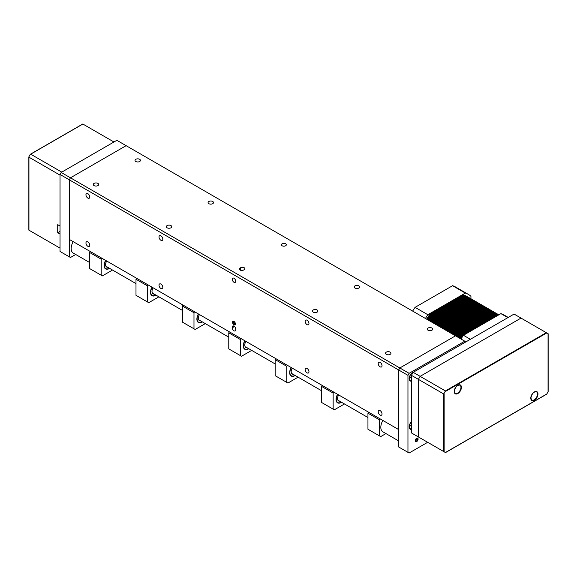 <?xml version="1.0" encoding="UTF-8"?>
<svg xmlns="http://www.w3.org/2000/svg" width="577" height="577" viewBox="0 0 577 577"><rect width="100%" height="100%" fill="white"/><g stroke="black" fill="none" stroke-linecap="round" stroke-linejoin="round"><path stroke-width="0.87" d="M160.925 284.079A2.705 1.565 -120 0 0 159.577 283.942A2.705 1.565 -120 0 0 159.158 286.113A2.705 1.565 -120 0 0 160.925 288.493A2.705 1.565 -120 0 0 162.281 288.63A2.705 1.565 -120 0 0 162.692 286.459A2.705 1.565 -120 0 0 160.925 284.079M233.988 321.439A2.048 1.183 -120 0 0 232.964 321.339A2.048 1.183 -120 0 0 232.654 322.976A2.048 1.183 -120 0 0 233.988 324.786A2.048 1.183 -120 0 0 235.019 324.887A2.048 1.183 -120 0 0 235.329 323.243A2.048 1.183 -120 0 0 233.988 321.439M233.988 278.251A2.459 1.421 -120 0 0 232.762 278.128A2.459 1.421 -120 0 0 232.387 280.097A2.459 1.421 -120 0 0 233.988 282.268A2.459 1.421 -120 0 0 235.221 282.391A2.459 1.421 -120 0 0 235.596 280.415A2.459 1.421 -120 0 0 233.988 278.251M240.082 270.043A2.459 1.421 0 0 0 243.559 270.043L244.136 269.711A2.459 1.421 0 0 0 244.857 268.709A2.459 1.421 0 0 0 243.343 267.396A2.459 1.421 0 0 0 240.659 267.706L240.082 268.038A2.459 1.421 0 0 0 239.361 269.041A2.459 1.421 0 0 0 240.082 270.043L240.082 268.038M285.601 243.768A2.459 1.421 0 0 0 282.918 243.458A2.459 1.421 0 0 0 281.403 244.771A2.459 1.421 0 0 0 282.124 245.773A2.459 1.421 0 0 0 284.8 246.083A2.459 1.421 0 0 0 286.322 244.771A2.459 1.421 0 0 0 285.601 243.768M358.836 285.846A2.705 1.565 0 0 0 355.894 285.507A2.705 1.565 0 0 0 354.22 286.957A2.705 1.565 0 0 0 355.014 288.06A2.705 1.565 0 0 0 357.964 288.399A2.705 1.565 0 0 0 359.63 286.957A2.705 1.565 0 0 0 358.836 285.846M317.09 309.957A2.705 1.565 0 0 0 314.14 309.618A2.705 1.565 0 0 0 312.467 311.061A2.705 1.565 0 0 0 313.261 312.164A2.705 1.565 0 0 0 316.21 312.503A2.705 1.565 0 0 0 317.884 311.061A2.705 1.565 0 0 0 317.09 309.957M307.058 320.235A2.705 1.565 -120 0 0 305.702 320.098A2.705 1.565 -120 0 0 305.291 322.269A2.705 1.565 -120 0 0 307.058 324.649A2.705 1.565 -120 0 0 308.406 324.786A2.705 1.565 -120 0 0 308.825 322.615A2.705 1.565 -120 0 0 307.058 320.235M212.711 201.481A2.705 1.565 0 0 0 209.761 201.142A2.705 1.565 0 0 0 208.088 202.585A2.705 1.565 0 0 0 208.881 203.688A2.705 1.565 0 0 0 211.831 204.027A2.705 1.565 0 0 0 213.504 202.585A2.705 1.565 0 0 0 212.711 201.481M170.958 225.585A2.705 1.565 0 0 0 168.008 225.246A2.705 1.565 0 0 0 166.342 226.689A2.705 1.565 0 0 0 167.128 227.8A2.705 1.565 0 0 0 170.078 228.131A2.705 1.565 0 0 0 171.751 226.689A2.705 1.565 0 0 0 170.958 225.585M160.925 235.863A2.705 1.565 -120 0 0 159.577 235.733A2.705 1.565 -120 0 0 159.158 237.897A2.705 1.565 -120 0 0 160.925 240.284A2.705 1.565 -120 0 0 162.281 240.421A2.705 1.565 -120 0 0 162.692 238.251A2.705 1.565 -120 0 0 160.925 235.863M390.153 352.136A2.705 1.565 0 0 0 387.203 351.797A2.705 1.565 0 0 0 385.53 353.239A2.705 1.565 0 0 0 386.323 354.35A2.705 1.565 0 0 0 389.273 354.689A2.705 1.565 0 0 0 390.946 353.239A2.705 1.565 0 0 0 390.153 352.136M380.12 362.414A2.705 1.565 -120 0 0 378.764 362.284A2.705 1.565 -120 0 0 378.353 364.448A2.705 1.565 -120 0 0 380.12 366.835A2.705 1.565 -120 0 0 381.476 366.972A2.705 1.565 -120 0 0 381.887 364.801A2.705 1.565 -120 0 0 380.12 362.414M431.906 328.032A2.705 1.565 0 0 0 428.956 327.693A2.705 1.565 0 0 0 427.283 329.135A2.705 1.565 0 0 0 428.076 330.239A2.705 1.565 0 0 0 431.026 330.578A2.705 1.565 0 0 0 432.7 329.135A2.705 1.565 0 0 0 431.906 328.032M97.895 183.399A2.705 1.565 0 0 0 94.945 183.068A2.705 1.565 0 0 0 93.272 184.51A2.705 1.565 0 0 0 94.065 185.614A2.705 1.565 0 0 0 97.015 185.953A2.705 1.565 0 0 0 98.689 184.51A2.705 1.565 0 0 0 97.895 183.399M87.863 193.684A2.705 1.565 -120 0 0 86.507 193.547A2.705 1.565 -120 0 0 86.096 195.718A2.705 1.565 -120 0 0 87.863 198.099A2.705 1.565 -120 0 0 89.211 198.236A2.705 1.565 -120 0 0 89.63 196.065A2.705 1.565 -120 0 0 87.863 193.684M139.648 159.295A2.705 1.565 0 0 0 136.699 158.956A2.705 1.565 0 0 0 135.025 160.406A2.705 1.565 0 0 0 135.819 161.51A2.705 1.565 0 0 0 138.768 161.849A2.705 1.565 0 0 0 140.435 160.406A2.705 1.565 0 0 0 139.648 159.295M87.863 241.893A2.705 1.565 -120 0 0 86.507 241.756A2.705 1.565 -120 0 0 86.096 243.927A2.705 1.565 -120 0 0 87.863 246.314A2.705 1.565 -120 0 0 89.211 246.444A2.705 1.565 -120 0 0 89.63 244.273A2.705 1.565 -120 0 0 87.863 241.893M380.12 410.629A2.705 1.565 -120 0 0 378.764 410.492A2.705 1.565 -120 0 0 378.353 412.663A2.705 1.565 -120 0 0 380.12 415.043A2.705 1.565 -120 0 0 381.476 415.18A2.705 1.565 -120 0 0 381.887 413.009A2.705 1.565 -120 0 0 380.12 410.629M307.058 368.443A2.705 1.565 -120 0 0 305.702 368.306A2.705 1.565 -120 0 0 305.291 370.477A2.705 1.565 -120 0 0 307.058 372.865A2.705 1.565 -120 0 0 308.406 372.994A2.705 1.565 -120 0 0 308.825 370.831A2.705 1.565 -120 0 0 307.058 368.443M233.988 330.809A2.459 1.421 -120 0 0 235.221 330.931A2.459 1.421 -120 0 0 235.733 329.806L235.733 329.135A2.459 1.421 -120 0 0 234.659 326.661A2.459 1.421 -120 0 0 232.762 326.005A2.459 1.421 -120 0 0 232.25 327.13L232.25 327.801A2.459 1.421 -120 0 0 233.988 330.809M465.942 341.858L455.505 335.836L399.839 367.975L409.115 373.326L407.953 375.338L398.678 369.98L398.678 429.577L69.305 239.412L69.305 179.822L70.466 177.81L399.839 367.975L398.678 369.98L69.305 179.822L69.305 256.823L70.466 257.493L75.702 254.471M398.678 446.987L409.115 453.01L398.678 446.987L398.678 369.98L399.839 367.975L455.505 335.836L126.132 145.671L70.466 177.81L69.305 179.822L60.03 174.463L60.03 251.464L69.305 256.823M416.652 438.282A2.048 1.183 120 0 0 415.317 440.085A2.048 1.183 120 0 0 415.628 441.73A2.048 1.183 120 0 0 416.652 441.629A2.048 1.183 120 0 0 417.993 439.818A2.048 1.183 120 0 0 417.676 438.181A2.048 1.183 120 0 0 416.652 438.282M413.132 372.396A4.919 2.842 120 0 0 412.591 372.663A4.919 2.842 120 0 0 409.381 376.997A4.919 2.842 120 0 0 410.132 380.935A4.919 2.842 120 0 0 411.437 381.137M427.672 442.299L409.115 453.01M409.115 373.326L464.781 341.187M407.953 452.339L407.953 375.338M411.437 421.773A4.919 2.842 120 0 0 409.115 426.893A4.919 2.842 120 0 0 411.437 429.346M70.466 257.493L60.03 251.464M61.191 172.458L70.466 177.81L126.132 145.671L116.857 140.312L61.191 172.458L60.03 174.463M410.658 425.711L411.437 425.263M411.437 426.865L410.651 425.747L411.437 423.72M411.437 428.668A4.508 2.604 -60 0 1 409.93 428.56A4.508 2.604 -60 0 1 409.172 427.593M411.437 378.649L410.651 377.531L411.437 375.504M410.665 377.481A2.099 1.212 120 0 0 410.853 377.387A2.099 1.212 120 0 0 411.437 376.918M415.498 440.619A1.637 0.945 120 0 0 416.652 441.29A1.637 0.945 120 0 0 417.806 439.285A1.637 0.945 120 0 0 416.652 438.621A1.637 0.945 120 0 0 415.498 440.619M416.219 441.073L417.092 440.576L417.524 439.45L417.092 438.83L416.219 439.335L415.786 440.453L416.219 441.073M73.2 241.662A9.838 5.683 120 0 0 71.159 248.521A9.838 5.683 120 0 0 73.2 253.029L89.601 262.499M382.854 420.438A9.838 5.683 120 0 0 380.82 427.297A9.838 5.683 120 0 0 382.854 431.805L398.678 440.936M508.25 317.437L503.909 314.934A43.463 25.092 120 0 0 500.923 313.628L463.432 335.273A43.463 25.092 120 0 0 461.037 339.024M500.923 313.628L507.883 317.646M470.392 339.29L463.432 335.273M465.387 334.148A41.003 23.671 -60 0 1 466.021 333.29L465.444 332.951L496.905 314.79L497.489 315.121A41.003 23.671 -60 0 1 498.124 315.244A41.003 23.671 -60 0 0 497.489 315.121L497.915 315.367L466.447 333.535L466.021 333.29L497.489 315.121L466.021 333.29A41.003 23.671 -60 0 0 465.387 334.148M489.952 310.772A41.003 23.671 -60 0 1 494.72 312.467A41.003 23.671 -60 0 0 494.424 312.301A41.003 23.671 -60 0 1 494.713 312.482L494.143 312.128A41.003 23.671 -60 0 0 489.368 310.433L457.907 328.601A41.003 23.671 -60 0 0 453.724 334.804A41.003 23.671 -60 0 1 457.907 328.601L489.368 310.433A41.003 23.671 -60 0 1 494.143 312.128L493.559 311.796A41.003 23.671 -60 0 0 488.791 310.101L457.323 328.27A41.003 23.671 -60 0 0 453.147 334.472A41.003 23.671 -60 0 1 457.323 328.27L488.791 310.101A41.003 23.671 -60 0 1 493.559 311.796L492.982 311.465A41.003 23.671 -60 0 0 488.207 309.77L456.746 327.931A41.003 23.671 -60 0 0 452.563 334.133A41.003 23.671 -60 0 1 456.746 327.931L488.207 309.77L489.368 310.433L489.952 310.772L458.484 328.933A41.003 23.671 -60 0 0 454.301 335.136A41.003 23.671 -60 0 1 458.484 328.933L489.952 310.772L490.529 311.104L459.068 329.272A41.003 23.671 -60 0 0 454.885 335.475A41.003 23.671 -60 0 1 459.068 329.272L490.529 311.104L491.106 311.443L459.645 329.604A41.003 23.671 -60 0 0 455.462 335.807A41.003 23.671 -60 0 1 459.645 329.604L491.106 311.443L492.268 312.107L493.429 312.777L461.968 330.946A41.003 23.671 -60 0 0 457.785 337.148A41.003 23.671 -60 0 1 461.968 330.946L493.429 312.777L495.751 314.119L464.283 332.287A41.003 23.671 -60 0 0 460.1 338.49A41.003 23.671 -60 0 1 464.283 332.287L495.751 314.119L496.328 314.451L464.867 332.619A41.003 23.671 -60 0 0 460.684 338.822A41.003 23.671 -60 0 1 464.867 332.619L496.328 314.451L496.905 314.79L465.444 332.951A41.003 23.671 -60 0 0 463.987 334.948A41.003 23.671 -60 0 1 465.444 332.951L456.169 327.599L487.63 309.431L488.207 309.77A41.003 23.671 -60 0 1 492.982 311.465L488.344 308.782A41.003 23.671 -60 0 0 483.569 307.087L484.153 307.426A41.003 23.671 -60 0 1 488.921 309.121A41.003 23.671 -60 0 0 484.153 307.426L484.73 307.757A41.003 23.671 -60 0 1 489.498 309.452A41.003 23.671 -60 0 0 484.73 307.757L485.307 308.089A41.003 23.671 -60 0 1 490.082 309.784A41.003 23.671 -60 0 0 485.307 308.089L485.892 308.428A41.003 23.671 -60 0 1 490.659 310.123A41.003 23.671 -60 0 0 485.892 308.428L486.469 308.76A41.003 23.671 -60 0 1 491.243 310.455A41.003 23.671 -60 0 0 486.469 308.76L487.053 309.099A41.003 23.671 -60 0 1 491.82 310.794A41.003 23.671 -60 0 0 487.053 309.099L487.63 309.431A41.003 23.671 -60 0 1 492.397 311.126A41.003 23.671 -60 0 0 487.63 309.431L456.169 327.599L450.37 324.252L445.725 321.569L477.193 303.408L477.77 303.74A41.003 23.671 -60 0 1 482.545 305.435L478.484 303.091A41.003 23.671 -60 0 0 473.71 301.396L474.294 301.728A41.003 23.671 -60 0 1 479.061 303.43A41.003 23.671 -60 0 0 474.294 301.728L474.871 302.067A41.003 23.671 -60 0 1 479.646 303.762A41.003 23.671 -60 0 0 474.871 302.067L475.455 302.398A41.003 23.671 -60 0 1 480.223 304.093A41.003 23.671 -60 0 0 475.455 302.398L476.032 302.737A41.003 23.671 -60 0 1 480.8 304.432A41.003 23.671 -60 0 0 476.032 302.737L476.609 303.069A41.003 23.671 -60 0 1 481.384 304.764A41.003 23.671 -60 0 0 476.609 303.069L477.193 303.408A41.003 23.671 -60 0 1 481.961 305.103A41.003 23.671 -60 0 0 477.193 303.408L445.725 321.569L438.188 317.22L469.656 299.052A41.003 23.671 -60 0 1 474.424 300.747L470.947 298.742L470.933 296.311A43.463 25.092 120 0 0 468.308 294.378A43.463 25.092 120 0 0 465.322 293.073L427.831 314.717A43.463 25.092 120 0 0 425.429 318.468M496.905 314.79A41.003 23.671 -60 0 1 498.362 315.107A41.003 23.671 -60 0 0 496.905 314.79M462.307 294.811L430.846 312.979L431.228 313.203L462.696 295.035L463.273 295.374L431.812 313.535A41.003 23.671 -60 0 0 427.629 319.737A41.003 23.671 -60 0 1 431.812 313.535L463.273 295.374L463.858 295.705L432.389 313.874A41.003 23.671 -60 0 0 428.206 320.076A41.003 23.671 -60 0 1 432.389 313.874L463.858 295.705L464.435 296.037L432.974 314.205A41.003 23.671 -60 0 0 428.79 320.408A41.003 23.671 -60 0 1 432.974 314.205L464.435 296.037L465.012 296.376L433.551 314.537A41.003 23.671 -60 0 0 429.367 320.74A41.003 23.671 -60 0 1 433.551 314.537L465.012 296.376L465.596 296.708L434.128 314.876A41.003 23.671 -60 0 0 429.952 321.079A41.003 23.671 -60 0 1 434.128 314.876L465.596 296.708L466.173 297.047L434.712 315.208A41.003 23.671 -60 0 0 430.529 321.411A41.003 23.671 -60 0 1 434.712 315.208L466.173 297.047L466.757 297.379L435.289 315.547A41.003 23.671 -60 0 0 431.106 321.75A41.003 23.671 -60 0 1 435.289 315.547L466.757 297.379L467.334 297.71L435.873 315.879A41.003 23.671 -60 0 0 431.69 322.081A41.003 23.671 -60 0 1 435.873 315.879L467.334 297.71L467.911 298.049L436.45 316.21A41.003 23.671 -60 0 0 432.267 322.42A41.003 23.671 -60 0 1 436.45 316.21L467.911 298.049L468.495 298.381L437.027 316.549A41.003 23.671 -60 0 0 432.851 322.752A41.003 23.671 -60 0 1 437.027 316.549L468.495 298.381L469.072 298.72L437.611 316.881A41.003 23.671 -60 0 0 433.428 323.084A41.003 23.671 -60 0 1 437.611 316.881L469.072 298.72L469.656 299.052L438.188 317.22A41.003 23.671 -60 0 0 434.005 323.423A41.003 23.671 -60 0 1 438.188 317.22L431.228 313.203A41.003 23.671 -60 0 0 427.052 319.406A41.003 23.671 -60 0 1 431.228 313.203L462.696 295.035L462.307 294.811A41.003 23.671 -60 0 1 467.074 296.506A41.003 23.671 -60 0 1 467.269 296.621M463.273 295.374A41.003 23.671 -60 0 1 468.048 297.068L467.464 296.729A41.003 23.671 -60 0 0 462.696 295.035A41.003 23.671 -60 0 1 467.464 296.729L467.074 296.506M426.663 319.182A41.003 23.671 -60 0 1 430.846 312.979M475.001 301.086L474.424 300.747A41.003 23.671 -60 0 0 469.656 299.052L470.233 299.391A41.003 23.671 -60 0 1 475.001 301.086A41.003 23.671 -60 0 1 475.289 301.252M470.233 299.391L438.772 317.552A41.003 23.671 -60 0 0 434.589 323.755A41.003 23.671 -60 0 1 438.772 317.552L470.233 299.391L470.81 299.723A41.003 23.671 -60 0 1 475.585 301.418L476.162 301.749A41.003 23.671 -60 0 0 471.395 300.054A41.003 23.671 -60 0 1 476.162 301.749L476.746 302.088A41.003 23.671 -60 0 0 471.972 300.393A41.003 23.671 -60 0 1 476.746 302.088L477.323 302.42A41.003 23.671 -60 0 1 477.597 302.622A41.003 23.671 -60 0 0 477.316 302.435A41.003 23.671 -60 0 0 472.556 300.725L473.133 301.064A41.003 23.671 -60 0 1 477.9 302.759A41.003 23.671 -60 0 1 478.189 302.925M442.126 328.111A41.003 23.671 -60 0 1 446.309 321.908L477.77 303.74L478.355 304.072A41.003 23.671 -60 0 1 483.122 305.767L482.545 305.435A41.003 23.671 -60 0 0 477.77 303.74L446.309 321.908A41.003 23.671 -60 0 0 442.126 328.111M441.549 327.772A41.003 23.671 -60 0 1 445.725 321.569A41.003 23.671 -60 0 0 441.549 327.772M451.986 333.802A41.003 23.671 -60 0 1 456.169 327.599A41.003 23.671 -60 0 0 451.986 333.802M490.529 311.104A41.003 23.671 -60 0 1 495.297 312.799L495.881 313.138A41.003 23.671 -60 0 0 491.106 311.443A41.003 23.671 -60 0 1 495.881 313.138L496.458 313.47A41.003 23.671 -60 0 0 491.691 311.775A41.003 23.671 -60 0 1 496.458 313.47L497.042 313.801A41.003 23.671 -60 0 0 492.268 312.107A41.003 23.671 -60 0 1 497.042 313.801L497.619 314.14A41.003 23.671 -60 0 1 497.908 314.314M456.046 336.146A41.003 23.671 -60 0 1 460.222 329.943L491.691 311.775L460.222 329.943A41.003 23.671 -60 0 0 456.046 336.146M456.623 336.478A41.003 23.671 -60 0 1 460.807 330.275L492.268 312.107L460.807 330.275A41.003 23.671 -60 0 0 456.623 336.478M492.852 312.445L461.384 330.607A41.003 23.671 -60 0 0 457.2 336.817A41.003 23.671 -60 0 1 461.384 330.607L492.852 312.445A41.003 23.671 -60 0 1 497.619 314.14M493.429 312.777A41.003 23.671 -60 0 1 498.196 314.472L498.78 314.811A41.003 23.671 -60 0 0 494.006 313.116A41.003 23.671 -60 0 1 498.78 314.811L498.831 314.84M458.362 337.48A41.003 23.671 -60 0 1 462.545 331.277L494.006 313.116L462.545 331.277A41.003 23.671 -60 0 0 458.362 337.48M494.59 313.448A41.003 23.671 -60 0 1 498.816 314.847A41.003 23.671 -60 0 0 494.59 313.448L463.122 331.616L494.59 313.448M458.946 337.819A41.003 23.671 -60 0 1 463.122 331.616A41.003 23.671 -60 0 0 458.946 337.819M495.167 313.787A41.003 23.671 -60 0 1 498.766 314.876A41.003 23.671 -60 0 0 495.167 313.787L463.706 331.948L495.167 313.787M459.523 338.151A41.003 23.671 -60 0 1 463.706 331.948A41.003 23.671 -60 0 0 459.523 338.151M495.751 314.119A41.003 23.671 -60 0 1 498.679 314.927A41.003 23.671 -60 0 0 495.751 314.119M496.328 314.451A41.003 23.671 -60 0 1 498.542 315.006A41.003 23.671 -60 0 0 496.328 314.451M442.703 328.443A41.003 23.671 -60 0 1 446.886 322.24L478.355 304.072L478.932 304.411A41.003 23.671 -60 0 1 483.699 306.106L483.122 305.767A41.003 23.671 -60 0 0 478.355 304.072L446.886 322.24A41.003 23.671 -60 0 0 442.703 328.443M443.287 328.782A41.003 23.671 -60 0 1 447.471 322.572L478.932 304.411L479.509 304.743A41.003 23.671 -60 0 1 484.283 306.437L483.699 306.106A41.003 23.671 -60 0 0 478.932 304.411L447.471 322.572A41.003 23.671 -60 0 0 443.287 328.782M484.853 306.791A41.003 23.671 -60 0 0 484.572 306.611A41.003 23.671 -60 0 1 484.853 306.791A41.003 23.671 -60 0 0 480.093 305.082L448.625 323.243A41.003 23.671 -60 0 0 444.449 329.445A41.003 23.671 -60 0 1 448.625 323.243L480.093 305.082L479.509 304.743L448.048 322.911A41.003 23.671 -60 0 0 443.864 329.114A41.003 23.671 -60 0 1 448.048 322.911L479.509 304.743A41.003 23.671 -60 0 1 484.283 306.437L484.86 306.776A41.003 23.671 -60 0 1 485.149 306.942M480.67 305.413L449.209 323.582A41.003 23.671 -60 0 0 445.026 329.784A41.003 23.671 -60 0 1 449.209 323.582L480.67 305.413L481.254 305.752A41.003 23.671 -60 0 1 486.022 307.447L485.445 307.108A41.003 23.671 -60 0 0 480.67 305.413L480.093 305.082M487.76 308.45A41.003 23.671 -60 0 0 482.992 306.755L451.524 324.916A41.003 23.671 -60 0 0 447.348 331.119A41.003 23.671 -60 0 1 451.524 324.916L482.992 306.755L482.408 306.416L450.947 324.584A41.003 23.671 -60 0 0 446.764 330.787A41.003 23.671 -60 0 1 450.947 324.584L482.408 306.416L481.831 306.084L450.37 324.252A41.003 23.671 -60 0 0 446.187 330.455A41.003 23.671 -60 0 1 450.37 324.252L481.831 306.084L481.254 305.752L449.786 323.913A41.003 23.671 -60 0 0 445.603 330.116A41.003 23.671 -60 0 1 449.786 323.913L481.254 305.752A41.003 23.671 -60 0 1 486.022 307.447L486.599 307.779A41.003 23.671 -60 0 0 481.831 306.084A41.003 23.671 -60 0 1 486.599 307.779L487.183 308.111A41.003 23.671 -60 0 1 487.45 308.313A41.003 23.671 -60 0 1 487.753 308.464A41.003 23.671 -60 0 0 487.471 308.284A41.003 23.671 -60 0 0 487.176 308.125A41.003 23.671 -60 0 0 482.408 306.416A41.003 23.671 -60 0 1 487.183 308.111L487.76 308.45A41.003 23.671 -60 0 1 488.048 308.616M483.569 307.087L452.108 325.255A41.003 23.671 -60 0 0 447.925 331.458A41.003 23.671 -60 0 1 452.108 325.255L483.569 307.087L482.992 306.755M448.502 331.789A41.003 23.671 -60 0 1 452.685 325.587L484.153 307.426L452.685 325.587A41.003 23.671 -60 0 0 448.502 331.789M449.086 332.128A41.003 23.671 -60 0 1 453.27 325.926L484.73 307.757L453.27 325.926A41.003 23.671 -60 0 0 449.086 332.128M449.663 332.46A41.003 23.671 -60 0 1 453.847 326.257L485.307 308.089L453.847 326.257A41.003 23.671 -60 0 0 449.663 332.46M450.248 332.799A41.003 23.671 -60 0 1 454.424 326.589L485.892 308.428L454.424 326.589A41.003 23.671 -60 0 0 450.248 332.799M450.825 333.131A41.003 23.671 -60 0 1 455.008 326.928L486.469 308.76L455.008 326.928A41.003 23.671 -60 0 0 450.825 333.131M451.402 333.463A41.003 23.671 -60 0 1 455.585 327.26L487.053 309.099L455.585 327.26A41.003 23.671 -60 0 0 451.402 333.463M470.81 299.723L439.349 317.891A41.003 23.671 -60 0 0 435.166 324.094A41.003 23.671 -60 0 1 439.349 317.891L470.81 299.723L472.556 300.725A41.003 23.671 -60 0 1 477.323 302.42L477.9 302.759M435.75 324.425A41.003 23.671 -60 0 1 439.926 318.223L471.395 300.054L439.926 318.223A41.003 23.671 -60 0 0 435.75 324.425M436.327 324.757A41.003 23.671 -60 0 1 440.511 318.554L471.972 300.393L440.511 318.554A41.003 23.671 -60 0 0 436.327 324.757M436.904 325.096A41.003 23.671 -60 0 1 441.088 318.893L472.556 300.725L441.088 318.893A41.003 23.671 -60 0 0 436.904 325.096M473.133 301.064L441.672 319.225A41.003 23.671 -60 0 0 437.489 325.428A41.003 23.671 -60 0 1 441.672 319.225L473.133 301.064L473.71 301.396L442.249 319.564L473.71 301.396M438.066 325.767A41.003 23.671 -60 0 1 442.249 319.564A41.003 23.671 -60 0 0 438.066 325.767M438.65 326.099A41.003 23.671 -60 0 1 442.826 319.896L474.294 301.728L442.826 319.896A41.003 23.671 -60 0 0 438.65 326.099M439.227 326.438A41.003 23.671 -60 0 1 443.41 320.228L474.871 302.067L443.41 320.228A41.003 23.671 -60 0 0 439.227 326.438M439.804 326.77A41.003 23.671 -60 0 1 443.987 320.567L475.455 302.398L443.987 320.567A41.003 23.671 -60 0 0 439.804 326.77M444.571 320.899L476.032 302.737L444.571 320.899A41.003 23.671 -60 0 0 440.388 327.101A41.003 23.671 -60 0 1 444.571 320.899M440.965 327.44A41.003 23.671 -60 0 1 445.148 321.238L476.609 303.069L445.148 321.238A41.003 23.671 -60 0 0 440.965 327.44M469.072 298.72A41.003 23.671 -60 0 1 473.847 300.415A41.003 23.671 -60 0 0 469.072 298.72M468.495 298.381A41.003 23.671 -60 0 1 473.263 300.076A41.003 23.671 -60 0 0 468.495 298.381M467.911 298.049A41.003 23.671 -60 0 1 472.686 299.744A41.003 23.671 -60 0 0 467.911 298.049M467.334 297.71A41.003 23.671 -60 0 1 472.101 299.413A41.003 23.671 -60 0 0 467.334 297.71M466.757 297.379A41.003 23.671 -60 0 1 471.524 299.074A41.003 23.671 -60 0 0 466.757 297.379M470.947 298.742A41.003 23.671 -60 0 0 466.173 297.047A41.003 23.671 -60 0 1 470.947 298.742L468.625 297.4A41.003 23.671 -60 0 0 463.858 295.705M465.596 296.708A41.003 23.671 -60 0 1 470.363 298.403A41.003 23.671 -60 0 0 465.596 296.708M465.012 296.376A41.003 23.671 -60 0 1 469.786 298.071A41.003 23.671 -60 0 0 465.012 296.376M464.435 296.037A41.003 23.671 -60 0 1 469.202 297.732A41.003 23.671 -60 0 0 464.435 296.037M412.67 311.104A43.463 25.092 -60 0 1 415.072 307.353L452.563 285.709A43.463 25.092 -60 0 1 455.549 287.007L468.308 294.378M427.831 314.717L415.072 307.353M452.563 285.709L465.322 293.073M113.957 141.992L82.872 124.048L30.689 154.174L61.768 172.119M30.22 154.441L28.944 156.655M60.03 175.134L28.944 157.189L28.944 230.173L60.03 248.117L28.944 230.173M60.03 234.06L57.707 232.719L57.707 224.684L60.03 226.025M57.707 232.719L60.03 231.377M233.793 321.339A1.637 0.945 -120 0 0 233.57 322.875A1.637 0.945 -120 0 0 234.933 324.252A1.637 0.945 -120 0 0 235.43 324.166M235.048 322.579L233.988 323.192L233.721 322.081L234.45 321.786M234.356 321.714L233.721 322.081M235.394 323.495L234.846 323.892L233.988 323.192M411.437 375.338L411.437 432.923L418.39 436.94L418.39 379.356L418.39 436.94L445.415 452.541L546.78 394.019L548.056 391.812L548.056 333.694L514.071 314.068L413.175 372.324L445.415 390.939L443.677 393.954L411.437 375.338L413.175 372.324M521.031 318.086L420.135 376.341L521.031 318.086M418.39 379.356L420.135 376.341L418.39 379.356M546.311 394.286L445.415 452.541L411.437 432.923M420.135 437.943L418.39 436.94L420.135 437.943M548.056 391.812L548.056 391.278L548.056 391.812M380.12 418.859L379.543 419.868L367.946 413.168L368.523 412.166M367.946 413.168L367.946 429.238L380.697 436.609L367.946 429.238M379.543 419.868L379.543 435.938M380.697 436.609L385.934 433.579M337.581 394.3A7.378 4.263 120 0 0 336.052 399.443A7.378 4.263 120 0 0 337.581 402.825A7.378 4.263 120 0 0 341.562 402.277M333.73 392.079L333.153 393.081L321.555 386.388L322.132 385.386M321.555 386.388L321.555 402.457L334.314 409.821L321.555 402.457M333.153 393.081L333.153 409.151M334.314 409.821L344.469 403.958M339.723 401.217A5.251 3.029 -60 0 1 337.877 400.121A5.251 3.029 -60 0 1 337.559 398.577A5.251 3.029 -60 0 1 338.641 394.913M337.74 394.394A7.054 4.075 120 0 0 336.708 401.39A7.054 4.075 120 0 0 341.267 402.191A7.054 4.075 120 0 0 341.332 402.147M341.151 402.256A7.378 4.263 -60 0 1 341.036 402.32A7.378 4.263 -60 0 1 337.466 402.753M337.559 398.44A4.919 2.842 120 0 0 337.855 399.76M152.018 287.166A7.378 4.263 120 0 0 150.489 292.308A7.378 4.263 120 0 0 152.018 295.691A7.378 4.263 120 0 0 155.999 295.15M148.166 284.944L147.589 285.947L135.992 279.254L136.569 278.251M135.992 279.254L135.992 295.323L148.751 302.687L135.992 295.323M147.589 285.947L147.589 302.023M148.751 302.687L158.906 296.823M154.16 294.09A5.251 3.029 -60 0 1 152.314 292.986A5.251 3.029 -60 0 1 151.996 291.443A5.251 3.029 -60 0 1 153.085 287.786M152.184 287.259A7.054 4.075 120 0 0 151.145 294.256A7.054 4.075 120 0 0 155.711 295.056A7.054 4.075 120 0 0 155.776 295.02M155.595 295.121A7.378 4.263 -60 0 1 155.473 295.193A7.378 4.263 -60 0 1 151.902 295.619M151.996 291.306A4.919 2.842 120 0 0 152.292 292.626M198.409 313.953A7.378 4.263 120 0 0 196.88 319.095A7.378 4.263 120 0 0 198.409 322.471A7.378 4.263 120 0 0 202.39 321.93M194.557 311.731L193.98 312.734L182.382 306.041L182.959 305.031M182.382 306.041L182.382 322.11L195.141 329.474L182.382 322.11M193.98 312.734L193.98 328.803M195.141 329.474L205.297 323.61M200.551 320.87A5.251 3.029 -60 0 1 198.704 319.773A5.251 3.029 -60 0 1 198.387 318.223A5.251 3.029 -60 0 1 199.476 314.566M198.575 314.047A7.054 4.075 120 0 0 197.536 321.043A7.054 4.075 120 0 0 202.101 321.843A7.054 4.075 120 0 0 202.166 321.8M201.986 321.901A7.378 4.263 -60 0 1 201.863 321.973A7.378 4.263 -60 0 1 198.293 322.406M198.387 318.086A4.919 2.842 120 0 0 198.683 319.406M244.799 340.733A7.378 4.263 120 0 0 243.27 345.875A7.378 4.263 120 0 0 244.799 349.258A7.378 4.263 120 0 0 248.781 348.717M240.948 338.511L240.371 339.514L228.773 332.821L229.35 331.818M228.773 332.821L228.773 348.89L241.532 356.254L228.773 348.89M240.371 339.514L240.371 355.583M241.532 356.254L251.687 350.39M246.942 347.65A5.251 3.029 -60 0 1 245.095 346.553A5.251 3.029 -60 0 1 244.778 345.01A5.251 3.029 -60 0 1 245.867 341.346M244.965 340.827A7.054 4.075 120 0 0 243.927 347.823A7.054 4.075 120 0 0 248.485 348.623A7.054 4.075 120 0 0 248.557 348.587M248.377 348.688A7.378 4.263 -60 0 1 248.254 348.76A7.378 4.263 -60 0 1 244.684 349.186M244.778 344.873A4.919 2.842 120 0 0 245.074 346.193M291.19 367.52A7.378 4.263 120 0 0 289.661 372.663A7.378 4.263 120 0 0 291.19 376.038A7.378 4.263 120 0 0 295.172 375.497M287.339 365.299L286.762 366.301L275.164 359.601L275.741 358.598M275.164 359.601L275.164 375.677L287.923 383.041L275.164 375.677M286.762 366.301L286.762 382.371M287.923 383.041L298.078 377.178M293.332 374.437A5.251 3.029 -60 0 1 291.486 373.341A5.251 3.029 -60 0 1 291.169 371.79A5.251 3.029 -60 0 1 292.258 368.133M291.349 367.614A7.054 4.075 120 0 0 290.318 374.61A7.054 4.075 120 0 0 294.876 375.403A7.054 4.075 120 0 0 294.948 375.367M294.768 375.468A7.378 4.263 -60 0 1 294.645 375.54A7.378 4.263 -60 0 1 291.075 375.966M291.169 371.653A4.919 2.842 120 0 0 291.464 372.973M105.627 260.386A7.378 4.263 120 0 0 104.098 265.528A7.378 4.263 120 0 0 105.627 268.904A7.378 4.263 120 0 0 109.608 268.363M101.776 258.164L101.199 259.167L89.601 252.474L90.178 251.464M89.601 252.474L89.601 268.543L102.36 275.907L89.601 268.543M101.199 259.167L101.199 275.236M102.36 275.907L112.515 270.043M107.769 267.302A5.251 3.029 -60 0 1 105.923 266.206A5.251 3.029 -60 0 1 105.605 264.655A5.251 3.029 -60 0 1 106.695 260.999M105.793 260.479A7.054 4.075 120 0 0 104.754 267.476A7.054 4.075 120 0 0 109.32 268.276A7.054 4.075 120 0 0 109.385 268.233M109.204 268.341A7.378 4.263 -60 0 1 109.082 268.406A7.378 4.263 -60 0 1 105.512 268.839M105.605 264.518A4.919 2.842 120 0 0 105.901 265.838M234.493 326.503L232.25 327.801M233.988 326.128L232.25 327.13M240.659 270.296L240.659 267.706M411.437 421.975A4.263 2.459 120 0 0 409.345 426.497A4.263 2.459 120 0 0 411.437 428.603M412.894 372.807A4.263 2.459 120 0 0 412.36 373.059A4.263 2.459 120 0 0 409.381 377.719A4.263 2.459 120 0 0 411.437 380.394M411.437 380.459A4.508 2.604 -60 0 1 409.93 380.351A4.508 2.604 -60 0 1 409.172 379.385M530.775 398.173A5.085 2.935 -60 0 1 534.367 391.942A5.085 2.935 -60 0 1 537.966 394.019A5.085 2.935 -60 0 1 534.367 400.25A5.085 2.935 -60 0 1 530.775 398.173A4.753 2.748 120 0 0 531.756 400.085A4.753 2.748 120 0 0 535.427 398.808A4.753 2.748 120 0 0 537.497 394.019A4.753 2.748 120 0 0 536.516 391.841A4.753 2.748 120 0 0 534.252 392.014M454.229 391.473A5.085 2.935 -60 0 1 457.828 385.248A5.085 2.935 -60 0 1 461.42 387.326A5.085 2.935 -60 0 1 457.828 393.55A5.085 2.935 -60 0 1 454.229 391.473A4.753 2.748 120 0 0 455.217 393.384A4.753 2.748 120 0 0 458.881 392.108A4.753 2.748 120 0 0 460.958 387.326A4.753 2.748 120 0 0 459.97 385.147A4.753 2.748 120 0 0 457.705 385.321M445.415 390.939L546.311 332.684M546.78 332.951L445.415 391.473M444.139 393.687L444.139 451.805M443.677 451.539L443.677 393.954M367.946 417.51L338.576 400.561M321.555 390.73L292.186 373.773M275.164 363.95L245.795 346.993M228.773 337.163L199.404 320.206M182.382 310.383L153.013 293.426M135.992 283.595L106.622 266.639M409.93 428.56L411.437 428.718M409.353 380.019L411.437 380.503M82.778 123.99L30.451 154.196M28.85 156.98L28.85 230.122M536.516 391.841C533.797 391.523 531.915 393.586 530.869 398.036L531.756 400.085M459.97 385.147C457.258 384.823 455.376 386.886 454.323 391.343L455.217 393.384M546.549 394.264L445.509 452.599M548.15 333.744L548.15 391.487"/></g></svg>
